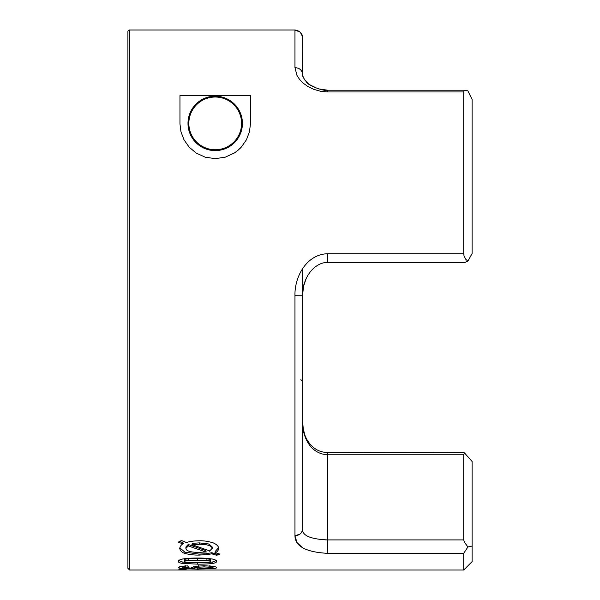 <?xml version="1.0" encoding="UTF-8"?>
<svg xmlns="http://www.w3.org/2000/svg" width="600" height="600" viewBox="0 0 600 600"><rect width="100%" height="100%" fill="white"/><g stroke="black" fill="none" stroke-linecap="round" stroke-linejoin="round"><path stroke-width="0.9" d="M215.28 552.705L219.833 554.107L216.705 555.293L216.705 554.355L218.303 553.643M213.007 542.79C216.892 544.455 218.775 546.435 218.67 548.73M216.705 555.293L211.875 553.868L211.875 552.69L216.705 554.355M206.183 554.768L206.183 553.732L211.875 552.69M212.377 553.74L205.673 554.812M192.263 545.467L192.263 543.345L199.252 542.888L208.98 544.013L212.197 546.96L212.197 548.513L212.197 546.96M208.98 545.46L208.98 544.013M209.483 545.648C207.03 544.717 203.452 544.252 198.75 544.245M199.005 555.075L199.005 554.1L206.183 553.732M206.685 554.715L198.502 555.075M199.755 544.245L191.76 544.83M184.882 553.403L184.882 552.165L199.005 554.1M199.507 555.075C194.123 555.202 189.083 554.595 184.38 553.237M192.263 544.748L210 551.002M179.812 547.808L184.882 552.165M185.392 553.575C182.183 552.773 180.292 551.025 179.738 548.325M205.958 552.023L188.212 545.925L188.212 544.455L205.958 550.627M205.958 552.173L205.958 549.9M188.212 545.925L185.903 548.49L185.903 546.945L188.212 544.455M215.28 553.433L215.28 551.377L218.587 547.717M218.67 548.213C218.55 550.403 217.26 551.97 214.792 552.93M198.923 540.795C204.075 540.623 209.108 541.425 214.013 543.217M185.88 542.64C189.817 541.38 194.505 540.765 199.928 540.795M182.933 541.898L182.94 543.96L178.275 542.145L181.447 540.51L186.382 542.475M179.61 541.463L182.933 542.625M179.738 548.842C180.007 546.368 181.245 544.65 183.442 543.668M209.498 551.22L212.197 548.243M212.197 548.76C212.347 547.403 211.103 546.24 208.478 545.273M198.593 552.39L206.46 551.947M188.715 551.168C191.243 552 194.873 552.405 199.605 552.39M185.903 548.227C185.767 549.562 187.042 550.65 189.72 551.49M209.895 561.96L210.72 561.398L209.858 560.805L209.858 559.185A3.57 0.892 0 0 1 210.72 559.77A3.57 0.892 0 0 1 210.683 559.898M212.812 563.4L212.812 561.9L216.345 560.565M216.728 561.232C216.743 562.275 215.265 563.025 212.31 563.482M206.917 560.377L206.917 558.78M206.415 558.743L210.315 559.342M210.315 560.963L206.415 560.34M197.483 564.18L197.483 562.822C204.623 562.822 209.73 562.515 212.812 561.9M213.315 563.31C209.715 563.903 204.27 564.195 196.98 564.18M196.98 558.592L207.428 558.81M207.428 560.408L196.98 560.183M182.123 563.393L182.123 561.9C185.235 562.515 190.35 562.822 197.483 562.822M197.985 564.18L181.62 563.31M185.07 560.798L188.377 560.355L188.377 558.765L185.078 559.178L185.07 560.798L184.238 561.39L184.238 559.763L185.078 559.178M187.875 558.795L197.985 558.592M197.985 560.183L187.875 560.393M178.672 560.58L182.123 561.9M182.625 563.482C176.73 562.148 180.007 562.612 178.538 562.058L178.275 561.232M212.37 559.013C214.815 559.433 216.27 560.28 216.728 561.54M197.055 558.06C202.995 557.963 208.433 558.352 213.382 559.237M181.995 559.148C185.79 558.382 191.145 558.023 198.06 558.06M178.275 561.54C178.222 560.498 179.797 559.62 183 558.915M206.093 562.395L210.375 561.81M196.98 562.523L207.097 562.335M187.575 562.312L197.985 562.523M184.583 561.817L188.58 562.373M184.238 561.39L185.078 561.967M184.238 559.785A3.57 0.892 0 0 1 184.238 559.77A3.57 0.892 0 0 1 184.238 559.763L184.238 561.398M180.623 566.467L187.657 565.882L188.422 567.007L185.265 567.202L185.265 565.56M185.265 567.202L184.245 567.6L184.245 565.935M184.245 567.6L194.82 568.305L194.82 566.692L193.733 566.55M194.82 568.305L191.663 567.465L195.09 566.303L204.03 565.755L213.263 566.332M198.683 565.5L198.675 567.127L196.958 567.63L196.958 565.965M212.752 566.257C215.205 566.61 216.548 567.09 216.765 567.697M196.958 566.07L196.965 567.607L199.103 568.118M196.965 567.63L194.82 567.653M212.34 568.702L212.333 567.188L215.243 566.745M216.765 567.548C216.757 568.11 215.115 568.507 211.837 568.748M198.097 568.013L203.94 568.237M202.928 568.237L209.347 567.998M178.275 567.6L181.125 566.377M179.715 566.67L184.245 567.293M182.85 568.688L182.85 567.165M183.352 568.732C179.865 568.455 178.17 568.035 178.275 567.45M198.255 569.04L182.347 568.65M210.772 567.322L212.333 567.188M212.843 568.665L197.25 569.04M204.03 566.918L204.03 565.305M204.532 566.918L198.173 567.195M209.19 567.112L209.19 565.477M209.7 567.173L203.528 566.918M208.845 568.05L210.69 567.69L210.772 565.912M210.772 567.653L208.688 567.053M127.905 31.68L127.905 299.685L127.905 31.68A1.68 1.68 0 0 1 129.585 30A1.68 1.68 0 0 0 127.905 31.68A1.68 1.672 180 0 1 129.585 30.008L294.96 30.008L129.585 30L129.585 570L463.702 570L472.095 561.607L472.095 546.045L467.91 546.96L464.46 542.28L463.702 539.91L327.705 539.91L327.705 553.35L463.702 553.35L467.91 546.967M189.84 570L184.995 569.977M185.955 569.993L184.05 569.91M198.345 569.925L195.705 570M205.995 569.977L202.897 569.97M186.135 569.31L186.135 569.73L186.135 569.31L178.905 569.31L178.905 569.73L178.905 569.31M186.135 569.73L178.905 569.73M304.965 435.18L303.3 429.158L302.52 420.525L302.52 529.162L302.52 268.793L302.52 299.685L302.52 295.793L294.96 295.68L294.96 535.763C295.125 546.315 306.038 552.18 327.705 553.35M302.43 36.443C302.108 33.045 299.618 30.9 294.96 30L300.308 32.22L302.43 36.443L302.52 74.093C302.062 70.155 299.55 67.995 294.96 67.605L296.97 75.412L299.52 79.343L303.15 83.123L307.905 86.528L313.74 89.325L320.438 91.252L327.705 91.957L463.702 91.957L464.048 90.765L465.412 90.21L467.798 90.847M465.412 90.21L327.705 90.21C325.32 91.815 307.763 85.703 306.42 81.907C303.165 77.7 301.86 75.097 302.52 74.093L302.52 37.568M127.905 299.685L127.905 568.32L129.585 570M250.47 95.49L250.462 123.885L249.458 131.767L246.442 139.755L241.365 147.038L238.132 150.18L234.322 153.015L225.202 157.2L215.212 158.648L205.215 157.2L196.095 153.015L189.06 147.038L183.983 139.755L180.96 131.767L179.955 123.885L179.955 95.49L250.47 95.49M189.053 147.03A35.258 35.258 0 0 0 190.995 149.017M239.423 149.017A35.258 35.258 0 0 0 241.365 147.03M215.212 150.608A27.218 27.218 0 0 0 242.43 123.39A27.218 27.218 0 0 0 215.212 96.172A27.218 27.218 0 0 0 187.995 123.39A27.218 27.218 0 0 0 215.212 150.608M302.52 299.685L302.52 529.162C302.062 533.168 299.55 535.365 294.96 535.763L299.873 534.18M327.705 90.847L327.705 91.957M302.52 295.793C302.85 289.433 303.45 285.308 304.32 283.41C308.625 269.543 319.507 261.825 327.705 262.575L464.572 262.575L467.91 261.18L472.095 253.515L472.095 99.488L467.91 90.9M463.702 91.957L463.702 253.733L327.705 253.733C306.705 254.19 294.435 276.653 294.96 295.68M325.493 539.88L327.705 539.91C310.62 539.19 302.22 535.605 302.52 529.162M327.705 261.743L327.705 253.733M472.095 253.515L467.91 261.188L465.877 259.395L464.048 256.058L463.702 253.733M302.362 547.605L296.962 542.513L294.96 535.763M463.702 553.35L463.702 570M302.528 421.335L302.535 421.778M302.535 421.95L302.692 424.755M463.748 452.498L464.513 452.97L463.748 452.498L325.485 452.393M472.095 546.045L472.095 461.475L472.095 463.05L472.095 461.475L464.528 452.985M303.03 427.627L302.52 420.525C301.98 434.685 308.993 453.832 327.705 454.808L327.705 452.543M327.705 539.91L327.705 454.808L463.702 454.808L464.528 452.978M463.702 454.808L463.702 539.91M230.475 144.885A26.37 26.37 0 0 0 236.708 108.12A26.37 26.37 0 0 0 199.942 101.887A26.37 26.37 0 0 0 193.71 138.653A26.37 26.37 0 0 0 230.475 144.885M199.252 544.245L199.252 542.888M197.483 560.183L197.483 558.592M197.752 569.04L197.752 567.66M300.337 32.25L297.3 30.375L294.96 30L294.96 67.605M210.72 559.77L210.72 561.398M327.705 90.21L318.127 88.808L309.788 84.773L305.025 80.287M304.245 79.177L302.707 75.735M302.52 295.725L303.548 286.358L306.202 278.468M312.165 269.64L314.175 267.757M327.705 452.498C319.778 452.385 313.41 448.935 308.603 442.147C304.62 436.778 302.595 429.562 302.52 420.525L302.52 420.697M302.52 420.525L302.873 426.48M300.84 379.688L302.52 381.368"/></g></svg>
